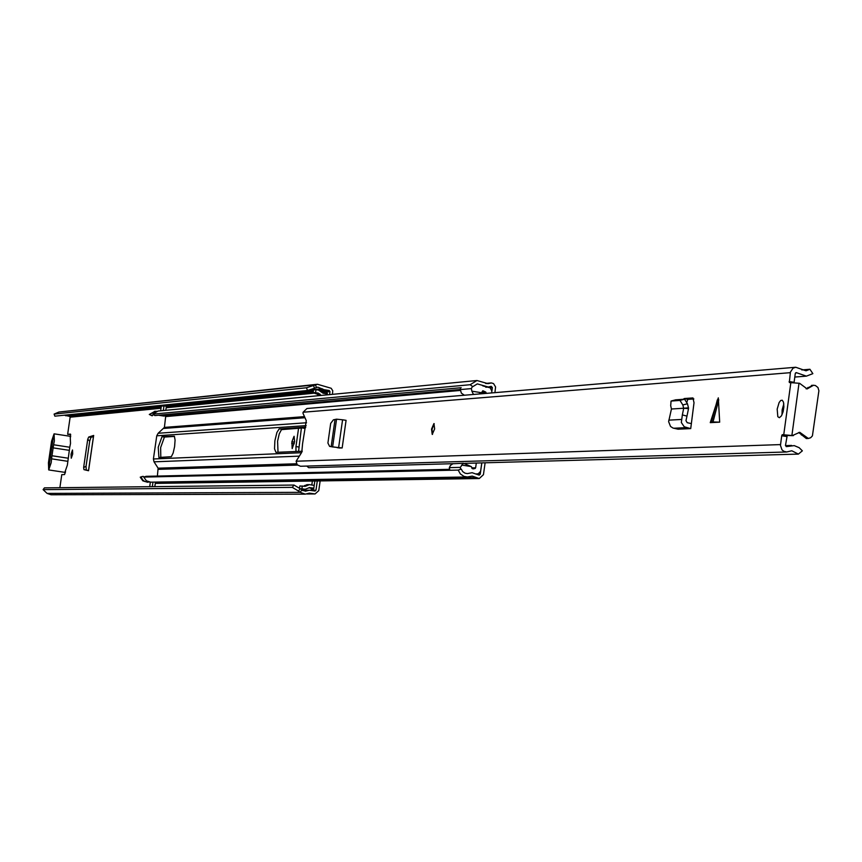 <?xml version="1.0" encoding="UTF-8"?>
<svg xmlns="http://www.w3.org/2000/svg" width="862" height="862" viewBox="0 0 862 862"><rect width="100%" height="100%" fill="white"/><g stroke="black" fill="none" stroke-linecap="round" stroke-linejoin="round"><path stroke-width="1.29" d="M70.684 434.577L67.645 434.319L70.134 417.197L69.531 416.357L64.381 415.204M298.489 491.038L292.293 487.364L43.1 489.627L44.425 487.881L294.007 485.047L300.202 488.722L298.489 491.038L300.127 492.331L305.31 494.131L309.361 493.139L315.072 493.948L318.768 490.64L320.147 480.921M332.452 394.354L332.754 390.755L331.17 388.266L317.464 384.269L313.509 385.497L314.511 388.234L307.486 390.486L306.495 387.76L313.509 385.497M298.575 451.386L301.388 428.005M88.527 470.544L86.232 470.005L86.049 466.299L83.636 467.527L83.97 469.65L88.549 470.738L93.667 435.45L88.7 437.034L87.741 439.232L83.636 467.527M87.741 439.232L89.702 441.128L90.973 437.357L93.462 436.56M89.702 441.128L86.049 466.299M72.688 454.058L72.505 449.986L71.061 454.145L71.244 458.218L72.688 454.058M327.075 394.861L327.323 393.169L324.823 393.503M312.378 481.039L311.818 484.95M313.703 488.905L313.111 488.086L310.665 488.107L311.257 488.926L313.703 488.905L314.835 480.996M59.877 487.698L61.773 474.65L64.531 474.574L65.555 471.751M300.202 488.722L305.31 491.221L309.329 490.219L315.061 491.038L315.977 490.209L317.291 480.964M329.575 394.624L329.995 391.617L329.209 390.508L324.177 389.71L317.798 387.167L314.511 388.234M70.63 436.862L70.447 434.103L67.645 434.319M291.906 441.71L292.186 448.628L294.599 441.559L294.082 436.28L291.906 441.71L294.524 442.12M298.575 428.198L295.957 446.57L295.968 451.494M43.1 489.627L47.087 493.409L51.073 494.766L305.31 494.131M317.464 384.269L58.939 412.036L54.101 414.094L306.495 387.76M54.101 414.094L54.866 416.163L307.486 390.486M292.293 487.364L294.007 485.047M314.21 485.392L309.426 484.638L305.18 486.351L299.868 485.963L299.523 488.323M309.286 487.558L313.111 488.086M310.665 488.107L308.747 487.817M309.652 487.558L305.202 489.26L301.883 488.819L302.293 485.942M303.693 486.157L306.98 484.659L309.426 484.638M305.202 489.26L300.547 489.002M301.883 488.819L300.332 488.829M318.574 395.68L317.173 394.139L319.64 393.891L315.589 392.533L315.998 389.667L318.509 390.066L323.067 393.234L326.698 393.783L327.323 393.169M319.64 393.891L321.041 395.442M315.998 389.667L313.542 389.915L313.132 392.781L317.173 394.139M315.589 392.533L313.132 392.781M305.073 428.5L302.433 427.94M69.747 447.249L70.522 443.402L70.21 436.301L54.08 433.834L54.36 440.924L53.595 444.77L69.747 447.249L67.365 465.124L64.855 472.365L48.714 469.93L48.434 462.786L51.591 441.118L54.08 433.834M67.699 461.299L51.548 458.843L51.203 462.668L48.714 469.93M51.127 457L50.319 457.463L49.177 465.286L53.078 438.499L50.287 451.936L50.319 457.463M69.294 450.33L53.142 447.863L53.595 444.77M51.548 458.843L51.989 455.75L68.152 458.207M53.142 447.863L51.989 455.75M51.946 446.311L52.711 447.141M719.684 422.164L712.098 421.938L710.256 422.639L719.684 422.164L718.315 397.856L710.256 422.639M777.179 409.094L777.815 416.702L779.367 417.704L781.392 415.926L783.095 411.777L783.892 406.853L783.493 402.145L782.233 400.216L780.713 400.474L779.108 402.565L777.179 409.094M431.539 429.093L432.228 434.426L434.642 428.91L433.942 423.565L431.539 429.093M792.383 435.547L782.254 434.663L787.232 435.461L785.487 445.385L786.521 446.613L794.214 445.611L799.117 447.658L802.36 450.837L798.384 454.102L464.78 463.357M794.796 377.05L806.39 376.144L812.855 373.645L809.924 369.27L805.992 370.8L795.723 367.255L793.029 368.203L790.422 372.072L789.323 382.534L799.602 383.31L807.166 388.924L813.48 385.26L815.387 385.508L817.952 387.512L818.9 390.745L812.413 435.881L810.679 437.724L808.319 438.467L799.731 432.304L792.49 435.536M795.723 367.255L306.926 408.523L303.112 412.23L302.971 413.243L306.279 420.634L302.497 444.232M786.694 436.538L781.715 435.741L780.455 445.385L781.985 449.824L783.773 451.289L786.694 451.979L300.472 466.256L297.164 464.79L296.129 461.224L301.765 452.313L302.54 444.232M781.715 435.741L782.254 434.663M686.906 402.112L687.768 399.365L684.245 398.535L692.951 397.932L694.018 402.748L690.721 428.597L684.245 426.787L681.336 422.52L682.348 414.913L686.982 416.109L685.969 420.656L687.208 422.692L691.41 423.608M671.444 408.997L683.674 408.243L682.823 404.957L679.967 400.41L671.045 401.067L670.701 405.743L671.444 408.997L668.621 421.658L670.539 426.464L672.996 428.048L678.103 429.201L690.721 428.597M684.245 398.535L683.329 399.278M336.816 447.367L342.16 447.96L346.082 420.333L342.57 419.794L336.557 419.169L333.411 419.826L330.674 423.425L327.916 443.025L329.607 446.387L331.159 446.678L329.607 446.387M783.827 403.858L782.136 409.892L782.017 414.762M687.768 399.365L693.867 398.955M790.508 435.622L787.232 435.461M806.39 376.144L796.186 372.589L795.281 373.494L794.064 382.566M306.807 466.073L308.693 467.7L453.089 463.691M801.811 369.938L809.924 369.27M786.694 451.979L791.801 450.772L798.384 454.102M812.5 385.433L806.142 388.848M798.751 432.498L806.315 438.542L807.306 438.392M682.823 404.957L687.434 403.739L688.49 407.812L683.674 408.243L688.512 408.62L686.982 416.109M683.717 408.232L682.348 414.913M688.49 407.812L688.512 408.62M687.434 403.739L684.568 399.192L675.636 399.839M341.169 448.014L329.64 446.397M342.16 447.96L332.021 446.872M331.17 446.635L334.973 419.816M432.508 434.394L432.056 429.168L434.189 423.695M305.762 427.099L279.126 428.953L276.907 432.433L274.881 440.773L274.525 448.822L275.969 452.356L302.293 451.225M305.514 427.735L281.475 429.621L279.256 433.845L277.586 441.193L278.017 452.281M160.806 457.41L160.644 447.583L164.416 437.066L174.48 436.398M158.231 447.216L158.91 457.485L171.333 456.698L173.143 453.035L174.609 446.559L175.083 440.04L174.383 436.247L162.002 436.7L158.231 447.216M157.38 476.072L158.112 468.185L154.029 461.827L153.404 458.983L156.755 435.806L158.145 433.263L164.405 427.401L165.752 415.872M155.279 483.291L156.485 483.334M156.044 483.377L479.25 478.539L483.442 474.693L485.112 462.797M149.331 482.063L144.859 481.524L142.769 479.983L141.12 477.149L140.237 477.171L142.866 480.867L147.553 482.203M140.237 477.171L142.553 476.417L141.12 477.149M143.846 477.343L143.437 476.395M154.891 411.357L149.298 414.471L155.311 411.303L156.69 411.303M149.298 414.471L152.186 415.807L150.182 414.396M152.186 415.807L153.436 414.547M159.502 415.139L164.168 416.012M163.78 416.055L158.597 415.225M166.894 416.475L166.689 415.796L166.872 416.486L169.588 416.238L169.383 415.559L169.566 416.238M494.928 392.652L495.585 386.952L493.56 383.612L491.437 382.933L487.978 383.655L476.977 380.519L470.146 384.721L152.854 414.148L158.005 411.045L476.977 380.519M461.192 387.706L154.869 415.559L152.854 414.148M491.631 392.932L492.374 387.598L491.2 386.316L488.269 387.016L477.322 383.892L472.818 386.65L470.146 384.721M460.297 389.516L166.495 415.818L162.196 414.891M449.565 469.327L146.087 476.33L143.76 477.085L458.164 470.081L461.256 469.057L462.7 471.6L465.081 473.206L467.312 473.594L472.15 472.71L479.197 475.156L480.242 474.197L481.826 462.894M458.164 470.081L460.362 473.938L463.961 476.384L467.366 476.977L472.236 476.093L479.25 478.539M156.733 482.073L159.632 483.323L156.593 482.073M143.76 477.085L146.4 480.802L150.678 482.17L467.366 476.977M155.516 482.084L154.794 486.621M152.326 486.653L152.973 482.127M150.354 482.17L149.697 486.685M164.125 415.98L161.119 414.988M160.655 410.786L161.323 406.142L163.985 405.873L163.306 410.538M163.985 405.873L166.388 406.25L165.806 410.29M449.878 470.264L449.317 467.635L460.308 467.366L463.444 463.239L471.18 466.557L473.022 468.885L475.059 468.508L472.139 468.572M482.709 385.853L490.219 387.846L491.846 391.079M464.381 395.227L461.385 393.158L460.276 389.581L471.352 388.59L472.484 386.402M449.317 467.635L450.47 465.394L452.916 463.745L463.444 463.239M481.772 462.894L480.587 471.32L478.151 473.928L476.794 473.798M481.815 392.415L485.791 392.081L482.839 390.723L481.535 392.727L471.88 391.176L471.352 388.59M485.791 392.081L486.136 392.9L480.231 393.406M473.486 394.462L471.88 391.176M481.535 392.727L478.744 394.02M471.708 467.915L475.63 467.818L476.298 463.045M460.61 469.273L460.308 467.366M475.63 467.818L475.059 468.508M461.515 465.049L471.18 466.557M478.151 473.928L477.085 473.949M449.425 468.712L448.768 469.348M460.136 387.803L460.513 388.945M309.781 490.252L315.977 490.209M70.134 417.197L161.022 408.254M166.172 407.748L315.061 393.083M322.054 392.393L329.995 391.617M301.84 490.015L300.127 492.331L47.087 493.409M316.44 387.491L315.449 384.764L58.939 412.036M307.077 493.937L314.501 493.915M308.553 390.141L322.28 388.74M65.652 415.764L313.412 390.788M319.166 390.217L324.177 389.71M69.531 416.357L161.162 407.241M166.323 406.724L313.229 392.102M321.117 391.316L329.209 390.508M302.81 490.629L307.788 490.607M304.663 485.478L307.098 485.446M304.114 485.899L306.549 485.866M304.405 489.196L301.969 489.217M320.05 394.462L317.582 394.699M318.1 392.932L315.643 393.18M294.276 443.747L291.668 443.337M298.683 446.99L295.957 446.57M83.97 469.65L86.232 470.005M90.973 437.357L88.7 437.034M711.613 422.014L717.335 399.882M783.763 434.599L790.874 382.426M303.112 412.23L790.314 372.675M296.129 461.224L780.509 444.587M795.507 372.966L796.93 372.847M786.155 446.559L786.887 446.527M789.107 381.51L794.085 382.329M791.898 435.439L799.009 383.213M807.845 387.512L809.838 387.372M801.38 434.998L803.373 434.911M679.967 400.41L684.568 399.192M671.272 401.002L675.851 399.785M668.793 420.15L681.336 419.46M673.685 428.242L686.271 427.627M337.107 447.637L339.897 448.068M332.635 446.785L336.557 419.169M338.647 447.432L342.57 419.794M718.757 399.785L713.036 421.949M156.755 435.806L306.161 425.623M158.145 433.263L306.527 422.757M163.845 428.425L304.986 417.725M164.405 427.401L304.491 416.626M158.112 468.185L296.506 463.767M158.36 469.337L297.444 465.081M153.404 458.983L301.495 452.712M154.029 461.827L299.103 456.149M165.967 416.561L166.872 416.486M486.114 383.558L489.745 383.224M169.588 416.238L460.319 390.443M490.09 387.803L492.374 387.598M157.574 482.612L476.524 477.58M477.58 474.251L480.242 474.197M164.416 437.066L162.002 436.7M157.908 482.86L155.332 482.903M282.165 429.276L279.46 428.856M306.872 493.98L315.072 493.948M302.174 490.262L309.329 490.219M88.506 470.727L93.624 435.482M785.487 445.622L791.575 445.417M811.476 385.4L813.48 385.26M806.315 438.542L808.319 438.467M791.456 435.676L793.439 435.601M675.743 399.806L671.175 401.013M147.133 482.224L148.016 482.214M154.427 411.379L155.311 411.303M485.597 383.439L490.877 382.943M485.802 387.243L488.269 387.016M163.694 416.055L166.064 415.84"/></g></svg>
